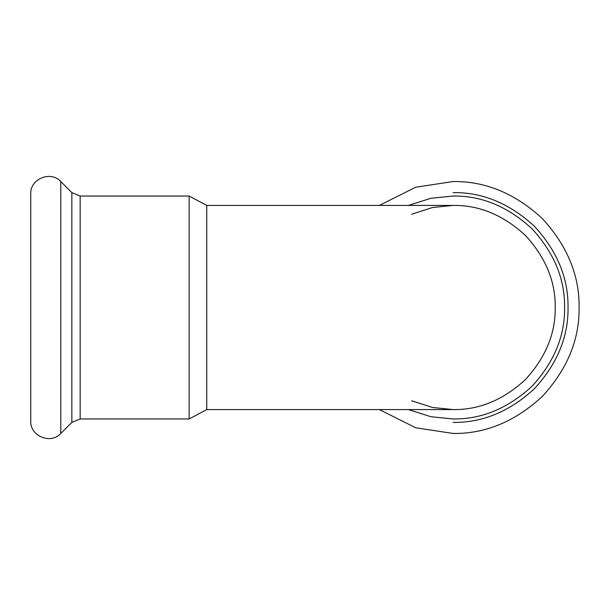 <?xml version="1.0" encoding="UTF-8"?>
<svg xmlns="http://www.w3.org/2000/svg" width="615" height="615" viewBox="0 0 615 615"><rect width="100%" height="100%" fill="white"/><g stroke="black" fill="none" stroke-linecap="round" stroke-linejoin="round"><path stroke-width="0.92" d="M71.855 192.603L71.855 422.397L60.793 433.46C50.714 444.691 29.935 436.081 30.75 421.014L30.75 193.986C29.935 178.919 50.714 170.309 60.793 181.54L71.855 192.603L80.15 196.039L189.143 196.039L189.143 418.961L80.15 418.961L80.15 196.039M189.143 418.961L206.74 409.575L206.74 205.425L189.143 196.039M411.673 400.78L432.591 407.491L453.132 409.575C479.185 409.928 503.247 399.958 525.31 379.678C545.597 357.615 555.56 333.553 555.214 307.5C555.56 281.447 545.597 257.385 525.31 235.322C503.247 215.042 479.185 205.072 453.132 205.425L432.591 207.509L411.673 214.22M408.368 409.575L430.961 416.732L453.132 418.961C481.583 419.345 507.852 408.46 531.952 386.312C554.1 362.22 564.977 335.944 564.601 307.5C564.977 279.056 554.1 252.78 531.952 228.688C507.852 206.54 481.583 195.655 453.132 196.039L430.961 198.268L408.368 205.425M60.793 433.46L60.793 181.54M379.332 409.575L415.786 427.794L453.132 433.46C485.281 433.89 514.97 421.598 542.199 396.567C567.23 369.338 579.53 339.649 579.092 307.5C579.53 275.351 567.23 245.662 542.199 218.433C514.97 193.402 485.281 181.11 453.132 181.54L415.786 187.206L379.332 205.425M453.132 422.397C482.46 422.789 509.543 411.573 534.381 388.749C557.213 363.903 568.429 336.828 568.037 307.5C568.429 278.172 557.213 251.097 534.381 226.251C509.543 203.427 482.46 192.211 453.132 192.603M71.855 422.397L80.15 418.961M206.74 409.575L453.132 409.575M206.74 205.425L453.132 205.425"/></g></svg>
